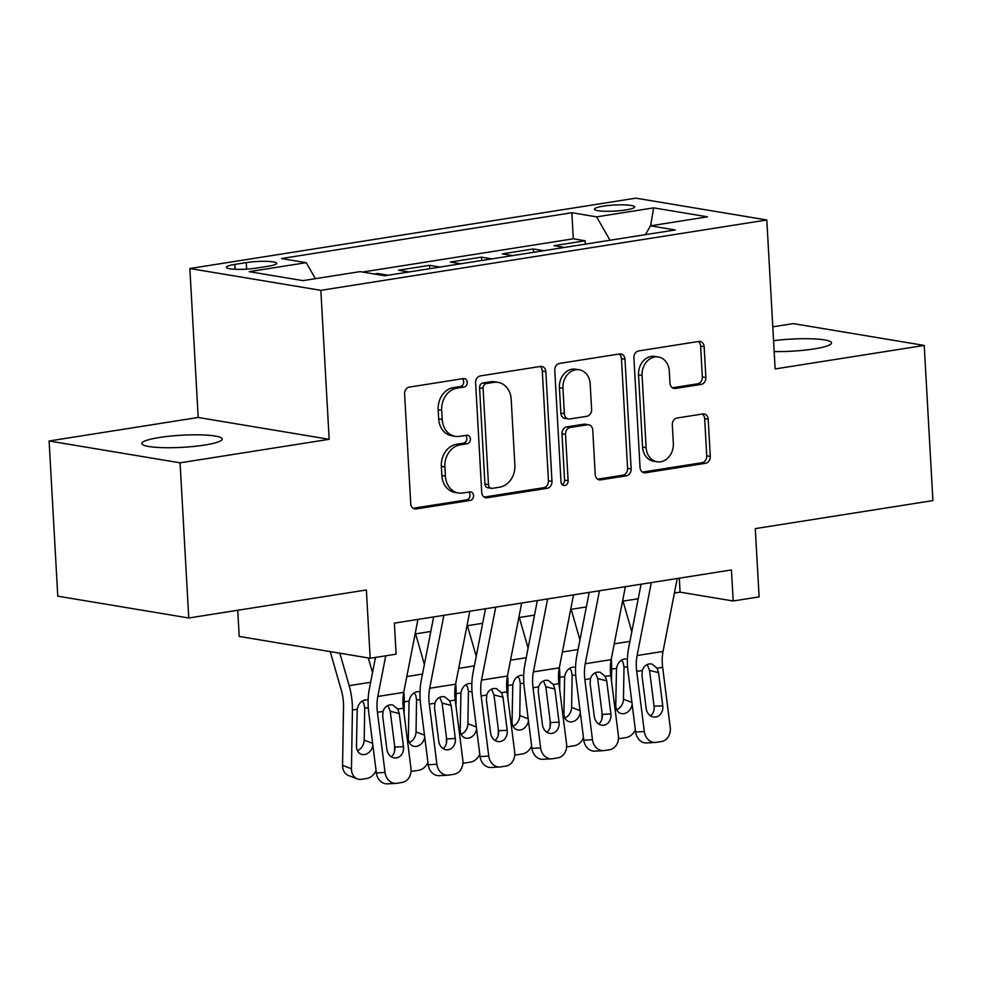 <?xml version="1.0" encoding="UTF-8"?>
<svg xmlns="http://www.w3.org/2000/svg" width="982" height="982" viewBox="0 0 982 982"><rect width="100%" height="100%" fill="white"/><g stroke="black" fill="none" stroke-linecap="round" stroke-linejoin="round"><path stroke-width="1.47" d="M467.236 382.28A4.321 3.547 99.5 0 0 464.376 378.586A4.321 3.547 99.5 0 0 463.43 378.573L409.347 387.104A6.174 5.07 99.5 0 0 404.596 394.003L410.734 503.668A6.174 5.07 99.5 0 0 414.809 508.958A6.174 5.07 99.5 0 0 416.159 508.958L470.243 500.427A4.321 3.547 99.5 0 0 473.57 495.603A4.321 3.547 99.5 0 0 470.709 491.896A4.321 3.547 99.5 0 0 469.764 491.896L462.768 493.001A19.75 16.215 99.5 0 1 458.434 492.989A19.75 16.215 99.5 0 1 445.386 476.074L444.883 466.941A19.75 16.215 99.5 0 1 460.079 444.871L467.076 443.766A4.321 3.547 99.5 0 0 470.403 438.942A4.321 3.547 99.5 0 0 467.542 435.235A4.321 3.547 99.5 0 0 466.597 435.235L459.601 436.339A19.75 16.215 99.5 0 1 455.267 436.327A19.75 16.215 99.5 0 1 442.219 419.412L441.704 410.28A19.75 16.215 99.5 0 1 456.912 388.209L463.909 387.104A4.321 3.547 99.5 0 0 467.236 382.28M455.267 436.327L451.72 435.738A19.75 16.215 99.5 0 1 438.684 418.823L438.168 409.69A19.75 16.215 99.5 0 1 453.365 387.62L460.362 386.515A4.321 3.547 99.5 0 0 463.688 381.691A4.321 3.547 99.5 0 0 462.375 378.745M413.14 508.283L466.708 499.838A4.321 3.547 99.5 0 0 470.022 495.014A4.321 3.547 99.5 0 0 468.709 492.068M458.434 492.989L454.887 492.399A19.75 16.215 99.5 0 1 441.851 475.484L441.335 466.352A19.75 16.215 99.5 0 1 456.532 444.281L463.529 443.177A4.321 3.547 99.5 0 0 466.855 438.353A4.321 3.547 99.5 0 0 465.542 435.407M774.16 351.581A40.25 6.064 -3.2 0 0 813.98 348.929A40.25 6.064 -3.2 0 0 831.509 342.902A40.25 6.064 -3.2 0 0 773.558 340.68M159.354 437.506A40.25 6.064 -3.2 0 0 141.825 443.52A40.25 6.064 -3.2 0 0 163.393 447.669A40.25 6.064 -3.2 0 0 204.661 445.055A40.25 6.064 -3.2 0 0 222.19 439.028A40.25 6.064 -3.2 0 0 200.623 434.879A40.25 6.064 -3.2 0 0 159.354 437.506M603.193 206.171A20.119 3.032 -3.2 0 0 594.429 209.191A20.119 3.032 -3.2 0 0 605.207 211.265A20.119 3.032 -3.2 0 0 625.853 209.952A20.119 3.032 -3.2 0 0 634.605 206.944A20.119 3.032 -3.2 0 0 623.828 204.87A20.119 3.032 -3.2 0 0 603.193 206.171M701.123 384.416A6.174 5.07 99.5 0 0 705.874 377.518L704.155 346.744A6.174 5.07 99.5 0 0 700.08 341.466A6.174 5.07 99.5 0 0 698.718 341.454L638.656 350.93A6.174 5.07 99.5 0 0 633.906 357.829L640.043 467.493A6.174 5.07 99.5 0 0 644.118 472.784A6.174 5.07 99.5 0 0 645.469 472.784L705.53 463.308A6.174 5.07 99.5 0 0 710.281 456.409L708.206 419.253A6.174 5.07 99.5 0 0 704.131 413.962A6.174 5.07 99.5 0 0 702.768 413.962L677.064 418.013A6.174 5.07 99.5 0 0 672.314 424.911L673.345 443.336A16.51 13.564 99.5 0 1 657.019 461.773A16.51 13.564 99.5 0 1 646.119 447.632L642.081 375.443A16.51 13.564 99.5 0 1 658.406 357.006A16.51 13.564 99.5 0 1 669.307 371.147L669.982 383.176A6.174 5.07 99.5 0 0 674.057 388.467A6.174 5.07 99.5 0 0 675.42 388.467L701.123 384.416L697.576 383.827A6.174 5.07 99.5 0 0 702.326 376.928L700.608 346.155A6.174 5.07 99.5 0 0 698.202 341.54M180.087 462.829L329.166 439.31L198.192 417.473L49.1 440.992L180.087 462.829L188.753 617.997L366.372 589.973L370.177 658.259L396.114 654.159L394.371 623.128L731.443 569.953L733.186 600.984L759.111 596.896L755.293 528.623L932.9 500.599L924.222 345.431L793.247 323.606L772.785 326.834M329.166 439.31L320.844 290.341L766.807 219.98L775.142 368.95L924.222 345.431M545.845 371.724A6.174 5.07 99.5 0 0 541.769 366.433A6.174 5.07 99.5 0 0 540.419 366.433L480.358 375.91A6.174 5.07 99.5 0 0 475.607 382.808L481.732 492.473A6.174 5.07 99.5 0 0 485.808 497.751A6.174 5.07 99.5 0 0 487.17 497.764L547.232 488.287A6.174 5.07 99.5 0 0 551.982 481.389L545.845 371.724L542.31 371.135A6.174 5.07 99.5 0 0 539.904 366.507M559.507 363.426L619.568 353.95A6.174 5.07 99.5 0 1 620.919 353.95A6.174 5.07 99.5 0 1 624.994 359.24L631.131 468.905A6.174 5.07 99.5 0 1 626.381 475.791L600.677 479.854A6.174 5.07 99.5 0 1 599.315 479.842A6.174 5.07 99.5 0 1 595.239 474.564L592.76 430.091A6.174 5.07 99.5 0 0 588.684 424.801A6.174 5.07 99.5 0 0 587.322 424.801L570.272 427.489A6.174 5.07 99.5 0 0 565.522 434.388L568.112 480.689A4.321 3.547 99.5 0 1 563.84 485.513A4.321 3.547 99.5 0 1 560.992 481.806L554.756 370.312A6.174 5.07 99.5 0 1 559.507 363.426M188.753 617.997L57.778 596.172L49.1 440.992M585.358 244.125L585.162 240.774L554.044 245.684L564.49 247.427M533.496 252.313L533.312 248.949L502.195 253.859L512.629 255.602M481.634 260.488L481.45 257.137L450.333 262.047L460.779 263.777M429.785 268.675L429.6 265.312L398.483 270.222L408.917 271.965M377.8 274.592L377.739 273.499L374.375 274.027M256.793 268.061L268.196 266.257A19.493 2.934 -3.2 0 0 276.691 263.336A19.493 2.934 -3.2 0 0 266.245 261.335A19.493 2.934 -3.2 0 0 246.249 262.599L234.845 264.404A19.493 2.934 -3.2 0 0 226.351 267.313A19.493 2.934 -3.2 0 0 236.797 269.326A19.493 2.934 -3.2 0 0 256.793 268.061M320.844 290.341L189.857 268.516L635.833 198.155L766.807 219.98M585.162 240.774L573.304 238.798L571.843 212.726L281.453 258.536L306.237 262.673L315.382 278.679M571.843 212.726L596.626 216.862L653.668 207.865L707.482 216.826L650.44 225.823L675.211 229.96L384.821 275.77L360.038 271.633L302.996 280.631L249.183 271.67L306.237 262.673M377.739 273.499L388.172 275.242M429.6 265.312L440.034 267.055M481.45 257.137L491.896 258.88M533.312 248.949L543.746 250.692M573.304 238.798L362.518 272.051M237.742 610.276L239.203 636.434L370.177 658.259M198.192 417.473L189.857 268.516M674.401 593.042L680.084 592.146L733.186 600.984M415.128 633.942L430.803 631.463M466.978 625.755L482.665 623.288M518.84 617.58L534.515 615.1M570.689 609.392L586.377 606.925M622.551 601.217L638.226 598.738M679.298 578.177L680.084 592.146M650.44 225.823L645.419 234.649M610.006 240.246L596.626 216.862M653.668 207.865L650.612 225.799M484.138 497.088L543.684 487.698A6.174 5.07 99.5 0 0 548.435 480.799L542.31 371.135M486.434 383.557A4.321 3.547 99.5 0 0 483.107 388.381L488.484 484.642A4.321 3.547 99.5 0 0 491.344 488.336A4.321 3.547 99.5 0 0 492.289 488.349L499.666 487.182A19.75 16.215 99.5 0 0 514.863 465.112L511.192 399.318A19.75 16.215 99.5 0 0 498.144 382.403A19.75 16.215 99.5 0 0 493.811 382.391L486.434 383.557L482.886 382.968A4.321 3.547 99.5 0 0 479.56 387.792L483.107 388.381M491.344 488.336L487.796 487.747A4.321 3.547 99.5 0 1 484.948 484.052L479.56 387.792M498.144 382.403L494.609 381.814A19.75 16.215 99.5 0 0 490.276 381.802L493.811 382.391M482.886 382.968L490.276 381.802M597.645 479.179L622.846 475.202A6.174 5.07 99.5 0 0 627.584 468.316L621.459 358.651A6.174 5.07 99.5 0 0 619.053 354.023M588.684 424.801L585.137 424.212A6.174 5.07 99.5 0 0 583.787 424.212L566.737 426.9A6.174 5.07 99.5 0 0 561.986 433.786L564.576 480.1L568.112 480.689M562.17 484.629A4.321 3.547 99.5 0 0 564.576 480.1M590.182 383.937A16.51 13.564 99.5 0 0 579.282 369.797A16.51 13.564 99.5 0 0 562.944 388.234L564.368 413.668A6.174 5.07 99.5 0 0 568.443 418.958A6.174 5.07 99.5 0 0 569.793 418.958L586.855 416.27A6.174 5.07 99.5 0 0 591.606 409.371L590.182 383.937M579.282 369.797L575.734 369.207A16.51 13.564 99.5 0 0 559.409 387.645L562.944 388.234M568.443 418.958L564.908 418.369A6.174 5.07 99.5 0 1 560.832 413.078L559.409 387.645M672.388 387.792L697.576 383.827M658.406 357.006L654.871 356.417A16.51 13.564 99.5 0 0 638.546 374.854L642.081 375.443M657.019 461.773L653.484 461.184A16.51 13.564 99.5 0 1 642.572 447.043L638.546 374.854M642.437 472.109L701.995 462.718A6.174 5.07 99.5 0 0 706.745 455.82L704.659 418.663A6.174 5.07 99.5 0 0 702.253 414.036M330.222 651.594L341.355 690.383A31.436 17.308 81 0 1 343.528 706.635L342.571 765.359L351.458 768.771A12.582 10.004 111 0 0 357.325 778.873A12.582 10.004 111 0 0 361.622 779.303L366.814 778.481A12.582 10.004 111 0 0 376.069 770.588M339.833 653.202L349.15 685.657A47.161 25.962 81 0 1 352.415 710.047L351.458 768.771M368.299 657.94L372.522 672.645M372.89 745.399A10.066 8.003 -69 0 1 364.617 754.557A10.066 8.003 -69 0 1 361.18 754.213A10.066 8.003 -69 0 1 356.478 746.136L357.227 709.286C358.258 704.119 360.885 701.001 365.108 699.921L366.752 699.859M357.325 778.873L348.438 775.473A12.582 10.004 -69 0 1 342.571 765.359M357.436 750.678A10.066 8.003 111 0 0 364.187 740.109L372.632 743.337M368.299 708.096L364.715 707.801L364.187 740.109M364.715 707.801L363.868 703.431L362.186 701.05M417.951 619.409L403.737 692.359A31.436 17.308 -99 0 0 403.369 708.206L410.967 768.354A12.582 10.483 86.8 0 1 402.178 782.445L396.986 783.268A12.582 10.483 86.8 0 1 396.114 783.366A12.582 10.483 86.8 0 1 385.042 772.441L377.432 712.294L383.017 711.41C384.281 707.678 386.601 705.481 389.977 704.818L392.714 704.941L397.771 709.078L399.281 713.57L403.467 746.651A10.066 8.384 -93.2 0 1 396.433 757.932A10.066 8.384 -93.2 0 1 395.721 758.006A10.066 8.384 -93.2 0 1 386.871 749.266L382.685 716.185L383.017 711.41M375.492 657.424L369.33 689.02A47.161 25.962 -99 0 0 368.766 712.772L376.364 772.92L385.042 772.441M385.73 655.804L377.812 696.459A31.436 17.308 -99 0 0 377.432 712.294M391.315 756.791A10.066 8.384 86.8 0 0 394.789 747.13L390.259 711.299L387.902 705.469M396.114 783.366L387.436 783.845A12.582 10.483 -93.2 0 1 376.364 772.92M394.604 745.682L394.518 751.611M403.823 691.954A47.161 25.962 81 0 1 404.265 701.872L404.081 713.828M415.595 633.869L424.384 664.458M424.752 737.224A10.066 8.003 -69 0 1 416.478 746.381A10.066 8.003 -69 0 1 413.029 746.038A10.066 8.003 -69 0 1 408.34 737.948L409.077 701.111C410.108 695.943 412.735 692.826 416.957 691.745L418.602 691.684M427.931 762.4A12.582 10.004 111 0 1 418.663 770.305L413.483 771.116A12.582 10.004 111 0 1 411.065 771.165M409.298 742.49A10.066 8.003 111 0 0 416.037 731.921L424.482 735.162M420.161 699.921L416.564 699.626L416.037 731.921M416.564 699.626L415.73 695.256L414.048 692.875M446.466 737.507L446.368 743.435M455.673 683.767A47.161 25.962 81 0 1 456.127 693.685L455.93 705.653M467.444 625.681L476.233 656.283M476.601 729.037A10.066 8.003 -69 0 1 468.328 738.194A10.066 8.003 -69 0 1 464.891 737.85A10.066 8.003 -69 0 1 460.19 729.773L460.939 692.924C461.97 687.756 464.596 684.638 468.819 683.558L470.464 683.497M479.793 754.225A12.582 10.004 111 0 1 470.525 762.118L465.345 762.94A12.582 10.004 111 0 1 462.915 762.989M461.147 734.315A10.066 8.003 111 0 0 467.898 723.746L476.344 726.987M472.011 691.733L468.426 691.451L467.898 723.746M468.426 691.451L467.579 687.069L465.898 684.687M498.328 729.319L498.23 735.248M507.534 675.591A47.161 25.962 81 0 1 507.989 685.51L507.792 697.466M519.306 617.506L528.095 648.095M528.463 720.862A10.066 8.003 -69 0 1 520.19 730.019A10.066 8.003 -69 0 1 516.741 729.675A10.066 8.003 -69 0 1 512.052 721.586L512.8 684.749C513.819 679.581 516.446 676.463 520.669 675.383L522.326 675.321M531.643 746.05A12.582 10.004 111 0 1 522.387 753.943L517.195 754.765A12.582 10.004 111 0 1 514.777 754.802M513.009 726.128A10.066 8.003 111 0 0 519.76 715.559L528.193 718.799M523.872 683.558L520.288 683.263L519.76 715.559M520.288 683.263L519.441 678.893L517.76 676.512M550.178 721.144L550.08 727.073M559.396 667.404A47.161 25.962 81 0 1 559.838 677.322L559.642 689.29M571.168 609.319L579.945 639.92M580.313 712.674A10.066 8.003 -69 0 1 572.04 721.831A10.066 8.003 -69 0 1 568.603 721.5A10.066 8.003 -69 0 1 563.901 713.411L564.65 676.561C565.681 671.393 568.308 668.276 572.531 667.195L574.175 667.134M583.504 737.863A12.582 10.004 111 0 1 574.237 745.755L569.057 746.578A12.582 10.004 111 0 1 566.626 746.627M564.859 717.952A10.066 8.003 111 0 0 571.61 707.384L580.055 710.624M575.734 675.371L572.138 675.088L571.61 707.384M572.138 675.088L571.291 670.706L569.621 668.325M469.813 611.234L455.599 684.184A31.436 17.308 -99 0 0 455.218 700.019L462.829 760.166A12.582 10.483 86.8 0 1 454.028 774.27L448.848 775.093A12.582 10.483 86.8 0 1 447.964 775.179A12.582 10.483 86.8 0 1 436.892 764.254L429.294 704.106L434.879 703.235C436.143 699.503 438.463 697.306 441.839 696.643L444.564 696.754L449.633 700.903L451.143 705.383L455.317 738.476A10.066 8.384 -93.2 0 1 448.283 749.745A10.066 8.384 -93.2 0 1 447.583 749.831A10.066 8.384 -93.2 0 1 438.733 741.091L434.547 708.01L434.879 703.235M433.639 616.942L421.192 680.833A47.161 25.962 -99 0 0 420.615 704.597L428.226 764.745L436.892 764.254M443.876 615.321L429.674 688.272A31.436 17.308 -99 0 0 429.294 704.106M443.164 748.615A10.066 8.384 86.8 0 0 446.65 738.955L442.121 703.124L439.764 697.281M447.964 775.179L439.298 775.657A12.582 10.483 -93.2 0 1 428.226 764.745M521.663 603.046L507.448 676.009A31.436 17.308 -99 0 0 507.08 691.844L514.678 751.991A12.582 10.483 86.8 0 1 505.89 766.083L500.697 766.905A12.582 10.483 86.8 0 1 499.826 767.003A12.582 10.483 86.8 0 1 488.754 756.079L481.143 695.931L486.728 695.047C487.993 691.316 490.313 689.119 493.688 688.456L496.426 688.578L501.495 692.715L502.993 697.208L507.178 730.289A10.066 8.384 -93.2 0 1 500.145 741.57A10.066 8.384 -93.2 0 1 499.445 741.643A10.066 8.384 -93.2 0 1 490.583 732.903L486.397 699.822L486.728 695.047M485.489 608.754L473.042 672.658A47.161 25.962 -99 0 0 472.477 696.41L480.088 756.557L488.754 756.079M495.738 607.134L481.524 680.096A31.436 17.308 -99 0 0 481.143 695.931M495.026 740.428A10.066 8.384 86.8 0 0 498.512 730.768L493.971 694.937L491.614 689.106M499.826 767.003L491.147 767.482A12.582 10.483 -93.2 0 1 480.088 756.557M573.525 594.871L559.31 667.821A31.436 17.308 -99 0 0 558.93 683.656L566.54 743.804A12.582 10.483 86.8 0 1 557.739 757.908L552.559 758.73A12.582 10.483 86.8 0 1 551.675 758.816A12.582 10.483 86.8 0 1 540.616 747.903L533.005 687.744L538.59 686.872C539.855 683.141 542.174 680.943 545.55 680.281L548.275 680.391L553.345 684.54L554.855 689.02L559.04 722.114A10.066 8.384 -93.2 0 1 551.994 733.394A10.066 8.384 -93.2 0 1 551.295 733.468A10.066 8.384 -93.2 0 1 542.445 724.728L538.259 691.647L538.59 686.872M537.35 600.579L524.904 664.483A47.161 25.962 -99 0 0 524.339 688.235L531.937 748.382L540.616 747.903M547.6 598.959L533.386 671.909A31.436 17.308 -99 0 0 533.005 687.744M546.876 732.253A10.066 8.384 86.8 0 0 550.362 722.592L545.832 686.762L543.476 680.931M551.675 758.816L543.009 759.307A12.582 10.483 -93.2 0 1 531.937 748.382M625.374 586.684L611.172 659.646A31.436 17.308 -99 0 0 610.792 675.481L618.39 735.628A12.582 10.483 86.8 0 1 609.601 749.732L604.409 750.543A12.582 10.483 86.8 0 1 603.537 750.641A12.582 10.483 86.8 0 1 592.465 739.716L584.867 679.569L590.452 678.685C591.704 674.953 594.024 672.768 597.4 672.093L600.137 672.216L605.207 676.365L606.704 680.845L610.89 713.926A10.066 8.384 -93.2 0 1 603.856 725.207A10.066 8.384 -93.2 0 1 603.157 725.281A10.066 8.384 -93.2 0 1 594.294 716.541L590.108 683.46L590.452 678.685M589.2 592.392L576.753 656.295A47.161 25.962 -99 0 0 576.188 680.047L583.799 740.195L592.465 739.716M599.45 590.783L585.235 663.734A31.436 17.308 -99 0 0 584.867 679.569M598.738 724.078A10.066 8.384 86.8 0 0 602.224 714.405L597.694 678.574L595.325 672.744M603.537 750.641L594.871 751.12A12.582 10.483 -93.2 0 1 583.799 740.195M602.04 712.957L601.941 718.885M611.246 659.229A47.161 25.962 81 0 1 611.7 669.147L611.504 681.115M623.018 601.144L631.807 631.733M632.175 704.499A10.066 8.003 -69 0 1 623.901 713.656A10.066 8.003 -69 0 1 620.452 713.313A10.066 8.003 -69 0 1 615.763 705.223L616.512 668.386C617.543 663.218 620.158 660.1 624.38 659.02L626.037 658.959M635.354 729.687A12.582 10.004 111 0 1 626.099 737.58L620.906 738.403A12.582 10.004 111 0 1 618.488 738.439M616.721 709.765A10.066 8.003 111 0 0 623.472 699.196L631.917 702.437M627.584 667.195L624 666.901L623.472 699.196M624 666.901L623.153 662.531L621.471 660.149M677.236 578.508L663.022 651.459A31.436 17.308 -99 0 0 662.641 667.294L670.252 727.441A12.582 10.483 86.8 0 1 661.463 741.545L656.271 742.367A12.582 10.483 86.8 0 1 655.399 742.453A12.582 10.483 86.8 0 1 644.327 731.541L636.717 671.381L642.302 670.51C643.566 666.778 645.886 664.581 649.262 663.918L651.987 664.028L657.056 668.177L658.566 672.658L662.752 705.751A10.066 8.384 -93.2 0 1 655.706 717.032A10.066 8.384 -93.2 0 1 655.006 717.106A10.066 8.384 -93.2 0 1 646.156 708.366L641.97 675.285L642.302 670.51M641.062 584.216L628.615 648.12A47.161 25.962 -99 0 0 628.05 671.872L635.649 732.02L644.327 731.541M651.312 582.596L637.097 655.546A31.436 17.308 -99 0 0 636.717 671.381M650.587 715.89A10.066 8.384 86.8 0 0 654.073 706.23L649.544 670.399L647.187 664.568M655.399 742.453L646.721 742.944A12.582 10.483 -93.2 0 1 635.649 732.02M235.115 269.264L234.845 264.404M246.617 269.117L246.249 262.599M453.365 387.62L456.912 388.209M438.168 409.69L441.704 410.28M438.684 418.823L442.219 419.412M463.529 443.177L467.076 443.766M456.532 444.281L460.079 444.871M441.335 466.352L444.883 466.941M441.851 475.484L445.386 476.074M466.708 499.838L470.243 500.427M413.52 508.516L416.159 508.958M460.362 386.515L463.909 387.104M548.435 480.799L551.982 481.389M543.684 487.698L547.232 488.287M484.531 497.322L487.17 497.764M484.948 484.052L488.484 484.642M621.459 358.651L624.994 359.24M627.584 468.316L631.131 468.905M622.846 475.202L626.381 475.791M598.038 479.412L600.677 479.854M583.787 424.212L587.322 424.801M566.737 426.9L570.272 427.489M561.986 433.786L565.522 434.388M560.832 413.078L564.368 413.668M672.78 388.025L675.42 388.467M642.572 447.043L646.119 447.632M704.659 418.663L708.206 419.253M706.745 455.82L710.281 456.409M701.995 462.718L705.53 463.308M642.829 472.342L645.469 472.784M700.608 346.155L704.155 346.744M702.326 376.928L705.874 377.518M370.644 682.269L349.15 685.657M357.227 709.286L352.415 710.047M397.771 709.078L403.369 708.206M377.812 696.459L403.737 692.359M394.789 747.13L403.467 746.651M399.281 713.57L390.259 711.299M422.505 674.082L406.818 676.561M409.077 701.111L404.265 701.872M474.355 665.906L458.68 668.374M460.939 692.924L456.127 693.685M526.217 657.719L510.53 660.199M512.8 684.749L507.989 685.51M578.067 649.544L562.391 652.023M564.65 676.561L559.838 677.322M449.633 700.903L455.218 700.019M429.674 688.272L455.599 684.184M446.65 738.955L455.317 738.476M451.143 705.383L442.121 703.124M501.495 692.715L507.08 691.844M481.524 680.096L507.448 676.009M498.512 730.768L507.178 730.289M502.993 697.208L493.971 694.937M553.345 684.54L558.93 683.656M533.386 671.909L559.31 667.821M550.362 722.592L559.04 722.114M554.855 689.02L545.832 686.762M605.207 676.365L610.792 675.481M585.235 663.734L611.172 659.646M602.224 714.405L610.89 713.926M606.704 680.845L597.694 678.574M629.928 641.369L614.241 643.836M616.512 668.386L611.7 669.147M657.056 668.177L662.641 667.294M637.097 655.546L663.022 651.459M654.073 706.23L662.752 705.751M658.566 672.658L649.544 670.399"/></g></svg>
